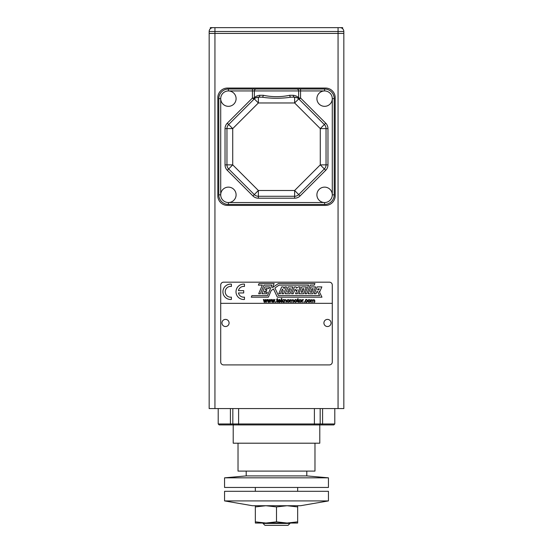 <?xml version="1.0" encoding="UTF-8"?>
<svg xmlns="http://www.w3.org/2000/svg" width="553" height="553" viewBox="0 0 553 553"><rect width="100%" height="100%" fill="white"/><g stroke="black" fill="none" stroke-linecap="round" stroke-linejoin="round"><path stroke-width="0.83" d="M224.559 500.914L252.451 505.725L300.549 505.725L328.441 500.914L328.441 491.299L224.559 491.299L224.559 500.914L328.441 500.914M255.341 505.725L255.341 506.921L265.917 505.725L276.5 506.921L287.083 505.725L297.659 506.921L297.659 505.725M255.341 521.852L255.341 523.041L297.659 523.041L297.659 521.852L287.083 523.041L276.5 521.852L265.917 523.041L255.341 521.852L255.341 506.921M276.5 521.852L276.5 506.921M297.659 521.852L297.659 506.921M263.034 523.041L263.034 523.428L289.966 523.428L289.966 523.041M289.966 523.428L288.044 525.35L264.956 525.35L263.034 523.428M276.5 487.449L328.441 487.449L328.441 477.833L224.559 477.833L224.559 487.449L276.5 487.449M224.559 477.833L246.203 475.905L306.797 475.905L328.441 477.833M314.975 443.202L314.975 471.101L238.025 471.101L238.025 443.202M319.786 424.925L319.786 443.202L233.214 443.202L233.214 424.925M320.173 408.57L320.173 423.964L334.793 423.964L333.832 424.925L219.168 424.925L218.207 423.964L232.827 423.964L232.827 408.57M233.788 424.925L232.827 423.964L320.173 423.964L319.212 424.925M214.937 408.57L209.165 408.57L209.165 33.422L214.937 33.422L214.937 408.57L338.063 408.57L338.063 33.422L343.835 33.422L343.835 408.57L338.063 408.57M214.937 33.422L338.063 33.422L338.063 31.5L214.937 31.5L214.937 33.422M209.165 33.422L209.165 31.5A3.85 3.85 0 0 1 213.016 27.65L339.984 27.65A3.85 3.85 0 0 1 341.201 27.844A3.85 3.85 0 0 0 339.984 27.65L342.68 27.65L342.535 28.611A3.85 3.85 0 0 1 343.835 31.5L343.835 33.422M210.465 28.611L210.465 28.611A3.85 3.85 0 0 0 209.165 31.5A3.85 3.85 0 0 1 213.016 27.65A3.85 3.85 0 0 0 211.799 27.844A3.85 3.85 0 0 1 213.016 27.65L214.937 27.65L214.937 31.5L209.165 31.5A3.85 3.85 0 0 1 210.465 28.611L210.32 27.65L213.016 27.65M342.535 28.611A3.85 3.85 0 0 1 343.835 31.5A3.85 3.85 0 0 0 339.984 27.65A3.85 3.85 0 0 1 343.835 31.5L338.063 31.5L338.063 27.65M220.709 303.334L220.709 362.015A2.883 2.883 0 0 0 223.592 364.904L329.408 364.904A2.883 2.883 0 0 0 332.291 362.015L332.291 303.334L220.709 303.334L220.709 285.065A2.883 2.883 0 0 1 223.592 282.175L329.408 282.175A2.883 2.883 0 0 1 332.291 285.065L332.291 303.334M309.058 299.463C310.731 300.576 310.731 301.551 309.058 302.373C307.35 301.53 307.35 300.555 309.058 299.463M303.853 301.772L304.392 301.772L304.392 302.311L303.853 302.311L303.853 301.772M300.085 299.463C301.758 300.576 301.758 301.551 300.085 302.373C298.385 301.53 298.385 300.555 300.085 299.463M295.606 299.463C297.272 300.583 297.272 301.551 295.606 302.373C293.906 301.537 293.906 300.562 295.606 299.463M288.141 299.463C289.813 300.583 289.813 301.558 288.141 302.373C286.44 301.537 286.44 300.562 288.141 299.463M283.523 299.526L282.459 300.555L283.634 302.311L283.053 302.311L282.127 300.887L281.795 302.311L281.318 302.311L281.318 298.461L281.795 298.461L281.795 300.652L283.523 299.526M277.392 299.892L277.924 302.304C276.859 302.097 276.521 301.295 276.915 299.892L276.569 299.526L277.392 298.544L277.392 299.526L277.862 299.526L277.392 299.892M273.866 301.668L274.495 299.526L274.959 299.526L274.088 302.311L273.59 302.311L273.044 300.168L272.484 302.311L271.986 302.311L271.129 299.526L271.62 299.526L272.228 301.731L272.816 299.526L273.306 299.526L273.866 301.668M266.104 301.668L266.733 299.526L267.196 299.526L266.325 302.311L265.834 302.311L265.281 300.168L264.721 302.311L264.223 302.311L263.373 299.526L263.864 299.526L264.465 301.731L265.06 299.526L265.544 299.526L266.104 301.668M295.108 289.212L293.187 293.726L291.555 293.726L294.452 286.903L296.083 286.903L296.477 288.148L298.433 286.903L300.251 286.903L297.355 293.726L295.537 293.726L297.251 289.689L295.945 290.595L295.108 289.212M288.161 286.903L285.265 293.726L290.028 293.726L292.924 286.903L288.161 286.903M259.039 283.523L258.355 285.12L262.336 285.12L258.68 293.726L260.339 293.726L263.988 285.12L271.91 285.12L267.452 295.627L251.919 295.627L251.269 297.168L268.371 297.168L271.191 290.532L273.493 288.97L277.336 297.168L321.97 297.175L319.247 291.521L319.862 291.521L321.853 286.903L317.152 286.903L314.256 293.726L316.012 293.726L316.959 291.479L317.54 291.479L319.613 295.613L278.477 295.613L274.917 288.023L279.023 285.127L308.615 285.12L304.966 293.726L306.659 293.726L310.309 285.12L314.201 285.161L314.961 283.53L278.387 283.53L272.415 287.664L274.164 283.523L259.039 283.523M269.622 286.903L264.832 286.903L261.935 293.726L266.726 293.726L267.355 292.261L264.182 292.233L264.652 291.175L266.256 291.175L266.885 289.689L265.322 289.689L265.91 288.521L268.931 288.521L269.622 286.903M282.424 289.053L280.433 293.726L278.795 293.726L281.691 286.903L283.33 286.903L284.118 288.59L284.83 286.903L286.53 286.903L283.634 293.726L281.933 293.726L283.233 290.678L282.424 289.053M301.682 286.903L298.786 293.726L303.528 293.726L306.424 286.903L301.682 286.903M315.659 286.903L312.763 293.726L308.132 293.726L311.028 286.903L315.659 286.903M269.982 301.668L270.617 299.526L271.081 299.526L270.203 302.311L269.712 302.311L269.166 300.168L268.599 302.311L268.108 302.311L267.251 299.526L267.742 299.526L268.35 301.731L268.938 299.526L269.422 299.526L269.982 301.668M275.463 301.772L276.002 301.772L276.002 302.311L275.463 302.311L275.463 301.772M280.253 301.413L280.737 301.475C279.583 302.802 278.726 302.622 278.187 300.943C279.058 298.959 279.915 298.993 280.758 301.039L278.671 301.039C279.078 302.159 279.611 302.284 280.253 301.413M284.442 299.92L284.456 299.92C286.053 299.304 286.661 300.099 286.288 302.311L285.818 302.311C286.572 299.394 283.758 299.463 284.491 302.311L284.021 302.311L284.021 299.526L284.442 299.92M290.422 299.913L292.046 299.954C293.595 299.332 294.168 300.12 293.767 302.311L293.297 302.311C294.037 299.484 291.459 299.47 292.115 302.311L291.638 302.311C292.371 299.512 289.896 299.339 290.456 302.311L289.986 302.311L289.986 299.526L290.422 299.913M298.005 299.892L298.544 302.304C297.507 302.111 297.168 301.309 297.535 299.892L297.189 299.526L298.005 298.544L298.005 299.526L298.482 299.526L298.005 299.892M302.36 299.947L303.445 299.608L303.286 300.051C302.394 300.224 302.097 300.984 302.401 302.311L301.931 302.311L301.931 299.526L302.36 299.947M307.005 300.41C305.069 298.081 305.456 303.984 307.039 301.288L307.509 301.344C304.592 305.249 304.641 296.747 307.461 300.341L307.005 300.41M311.339 299.913L312.963 299.954C314.512 299.332 315.092 300.12 314.685 302.311L314.215 302.311C314.954 299.484 312.383 299.47 313.033 302.311L312.563 302.311C313.288 299.512 310.814 299.339 311.374 302.311L310.904 302.311L310.904 299.526L311.339 299.913M309.058 301.986C311.975 299.643 306.141 299.671 309.058 301.986M300.085 301.986C303.009 299.643 297.175 299.671 300.085 301.986M295.606 301.986C298.523 299.636 292.689 299.678 295.606 301.986M288.141 301.986C291.058 299.643 285.224 299.671 288.141 301.986M278.691 300.645L280.267 300.645C279.735 299.608 279.21 299.608 278.691 300.645M311.754 292.247L313.24 288.742L311.885 288.742L310.399 292.247L311.754 292.247M301.157 292.247L302.429 292.247L303.915 288.742L302.643 288.742L301.157 292.247M287.581 292.247L288.998 292.247L290.484 288.742L289.067 288.742L287.581 292.247M317.602 289.883L318.881 289.883L319.309 288.866L318.037 288.866L317.602 289.883M231.389 297.127L231.389 299.45A7.694 7.694 0 0 1 222.928 292.178A7.694 7.694 0 0 1 231.389 284.138L231.389 286.461A5.385 5.385 0 0 0 225.244 292.178A5.385 5.385 0 0 0 231.389 297.127M244.467 284.138L244.467 286.461A5.385 5.385 0 0 0 238.44 290.643L243.7 290.643L243.7 292.952L238.44 292.952A5.385 5.385 0 0 0 244.467 297.127L244.467 299.45A7.694 7.694 0 0 1 236.013 292.178A7.694 7.694 0 0 1 244.467 284.138M323.913 322.959A3.567 3.567 0 0 0 327.48 326.533A3.567 3.567 0 0 0 331.053 322.959A3.567 3.567 0 0 0 327.48 319.392A3.567 3.567 0 0 0 323.913 322.959M221.947 322.959A3.567 3.567 0 0 0 225.52 326.533A3.567 3.567 0 0 0 229.087 322.959A3.567 3.567 0 0 0 225.52 319.392A3.567 3.567 0 0 0 221.947 322.959M217.82 97.681L217.82 195.797A9.622 9.622 0 0 0 227.442 205.412L325.558 205.412A9.622 9.622 0 0 0 335.18 195.797L335.18 97.681A9.622 9.622 0 0 0 325.558 88.058L227.442 88.058A9.622 9.622 0 0 0 217.82 97.681M293.138 89.019L324.597 89.019A9.622 9.622 0 0 1 334.212 98.641L334.212 194.836A9.622 9.622 0 0 1 324.597 204.451L228.403 204.451A9.622 9.622 0 0 1 218.788 194.836L218.788 98.641A9.622 9.622 0 0 1 228.403 89.019L252.451 89.019L252.451 90.948L228.403 90.948A7.694 7.694 0 0 0 221.739 102.485A7.694 7.694 0 0 0 235.066 102.485A7.694 7.694 0 0 0 228.403 90.948L228.403 89.019A9.622 9.622 0 0 0 218.788 98.641L220.709 98.641L220.709 194.836L218.788 194.836A9.622 9.622 0 0 0 228.403 204.451L228.403 202.529L324.597 202.529L324.597 204.451A9.622 9.622 0 0 0 334.212 194.836L332.291 194.836L332.291 98.641L334.212 98.641A9.622 9.622 0 0 0 324.597 89.019L252.451 89.019M297.272 97.84L294.631 97.197L294.631 102.969L298.71 98.89L324.348 124.529L320.27 128.607L294.631 102.969L258.369 102.969L258.369 97.197L262.074 97.197A1.922 1.154 90 0 0 263.228 95.275C272.076 97.134 280.931 97.134 289.772 95.275L293.18 95.275C295.765 95.621 297.438 96.374 298.185 97.528L298.627 98.005L298.627 90.948A1.922 1.922 0 0 0 296.698 89.019A1.922 1.922 0 0 1 298.627 90.948L254.373 90.948A1.922 1.922 0 0 1 256.302 89.019A1.922 1.922 0 0 0 254.373 90.948A1.922 1.922 0 0 1 256.302 89.019M262.074 97.197C271.689 98.614 281.304 98.614 290.926 97.197L294.631 97.197A1.922 1.452 90 0 1 293.18 95.275M324.597 89.019L324.597 90.948A7.694 7.694 0 0 0 317.934 102.485A7.694 7.694 0 0 0 331.261 102.485A7.694 7.694 0 0 0 324.597 90.948L300.549 90.948L300.549 98.005L325.71 123.167A7.694 7.694 0 0 1 327.964 128.607L327.964 164.863A7.694 7.694 0 0 1 325.71 170.31L300.072 195.949A7.694 7.694 0 0 1 294.631 198.202L294.631 196.274L258.369 196.274A5.772 5.772 0 0 1 254.29 194.587L228.652 168.948A5.772 5.772 0 0 1 226.958 164.863L225.036 164.863L225.036 128.607L226.958 128.607A5.772 5.772 0 0 1 228.652 124.529A5.772 5.772 0 0 0 226.958 128.607L232.73 128.607L232.73 164.863L226.958 164.863L226.958 128.607A5.772 5.772 0 0 1 228.652 124.529L227.29 123.167L252.451 98.005L252.451 90.948L254.373 90.948L254.373 98.005L254.815 97.528A1.922 1.853 -135 0 1 254.29 98.89L258.369 102.969L232.73 128.607L228.652 124.529L254.29 98.89A5.772 5.772 0 0 1 258.369 97.197L255.728 97.84M327.964 128.607L326.042 128.607L326.042 164.863L320.27 164.863L320.27 128.607L326.042 128.607A5.772 5.772 0 0 0 324.348 124.529L325.71 123.167M298.71 98.89A5.772 5.772 0 0 0 294.631 97.197A5.772 5.772 0 0 1 298.71 98.89A1.922 1.853 135 0 1 298.185 97.528M325.71 170.31L324.348 168.948L298.71 194.587L294.631 190.502L320.27 164.863L324.348 168.948A5.772 5.772 0 0 0 326.042 164.863L327.964 164.863M298.71 194.587A5.772 5.772 0 0 1 294.631 196.274A5.772 5.772 0 0 0 298.71 194.587L300.072 195.949M254.815 97.528C255.562 96.374 257.235 95.621 259.82 95.275L263.228 95.275M299.187 99.367A1.922 1.922 0 0 1 298.627 98.005L300.549 98.005L299.187 99.367A1.922 1.922 0 0 1 298.627 98.005M290.926 97.197A1.922 1.154 90 0 1 289.772 95.275M254.29 98.89A5.772 5.772 0 0 1 258.369 97.197A1.922 1.452 90 0 0 259.82 95.275M254.373 98.005A1.922 1.922 0 0 1 253.813 99.367L252.451 98.005L254.373 98.005A1.922 1.922 0 0 1 253.813 99.367M324.597 187.135A7.694 7.694 0 0 0 317.934 198.679A7.694 7.694 0 0 0 331.261 198.679A7.694 7.694 0 0 0 324.597 187.135M228.403 187.135A7.694 7.694 0 0 0 221.739 198.679A7.694 7.694 0 0 0 235.066 198.679A7.694 7.694 0 0 0 228.403 187.135M230.414 408.57L230.414 423.964L231.175 424.925M322.586 408.57L322.586 423.964L321.825 424.925M314.401 424.925L314.401 408.57M238.599 408.57L238.599 424.925M294.631 198.202L258.369 198.202L258.369 190.502L294.631 190.502L294.631 196.274M258.369 196.274A5.772 5.772 0 0 1 254.29 194.587L252.928 195.949A7.694 7.694 0 0 0 258.369 198.202M252.928 195.949L227.29 170.31L228.652 168.948A5.772 5.772 0 0 1 226.958 164.863M225.036 164.863A7.694 7.694 0 0 0 227.29 170.31M227.29 123.167A7.694 7.694 0 0 0 225.036 128.607M228.652 168.948L232.73 164.863L258.369 190.502L254.29 194.587M326.042 128.607A5.772 5.772 0 0 0 324.348 124.529M324.348 168.948A5.772 5.772 0 0 0 326.042 164.863M296.698 89.019A1.922 1.922 0 0 1 298.627 90.948L300.549 90.948L300.549 89.019M297.659 491.299L297.659 487.449M255.341 491.299L255.341 487.449M306.797 475.905L306.797 471.101M246.203 475.905L246.203 471.101M218.207 423.964L218.207 408.57M334.793 423.964L334.793 408.57M295.288 97.231L297.231 97.819M255.769 97.812L257.65 97.238"/></g></svg>
